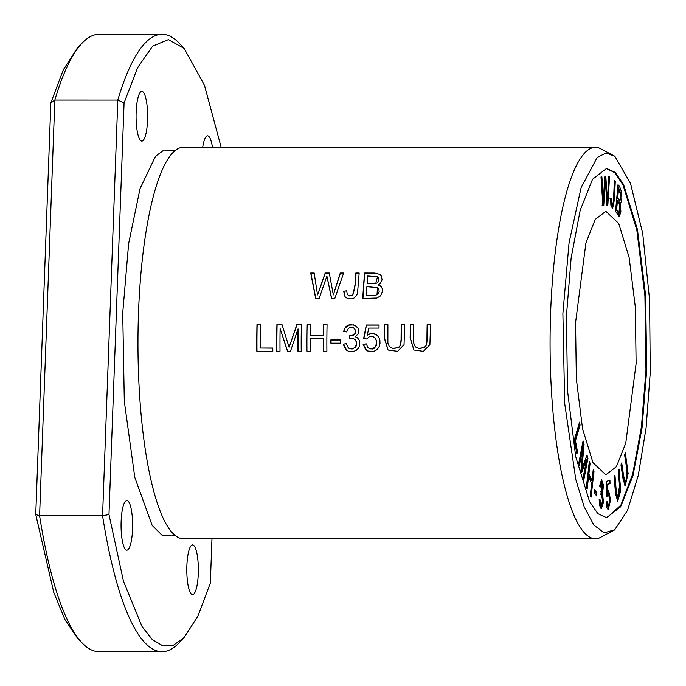 <?xml version="1.0" encoding="UTF-8"?>
<svg xmlns="http://www.w3.org/2000/svg" width="686" height="686" viewBox="0 0 686 686"><rect width="100%" height="100%" fill="white"/><g stroke="black" fill="none" stroke-linecap="round" stroke-linejoin="round"><path stroke-width="1.03" d="M184.114 48.38L179.278 43.261A308.7 71.798 90 0 0 162.11 34.309L99.136 34.3A308.7 71.798 90 0 0 81.968 43.252A308.7 71.798 90 0 0 54.837 100.053L50.841 102.934L35.749 514.534L53.774 592.438L64.947 619.587L77.072 637.611M81.968 43.252L77.132 48.372L63.326 69.766L50.841 102.934M162.11 34.309A308.7 71.798 90 0 0 117.812 100.062L54.837 100.053L39.591 515.778A308.7 71.798 90 0 0 81.908 642.739A308.7 71.798 90 0 0 99.076 651.691L162.05 651.7A308.7 71.798 90 0 0 179.218 642.748L184.054 637.628L197.86 616.234L210.345 583.066L211.965 538.767M221.141 147.25L204.454 85.21L184.122 48.397L168.396 39.625L152.644 46.133L137.612 67.622L124.072 102.934L117.812 100.062L102.566 515.778A308.7 71.798 90 0 0 162.05 651.7M575.571 322.583L585.913 242.964L595.251 219.417L605.824 211.288L618.686 223.413L629.122 257.353L635.33 307.199L636.111 363.52L625.761 443.13L616.422 466.686L605.849 474.815L592.987 462.69L582.551 428.75L576.343 378.895L575.571 322.583M606.158 168.439L614.81 172.683L623.034 184.928L636.822 230.033L644.917 295.846L645.963 370.183L641.436 426.821L632.766 473.743L620.899 505.11L607.264 517.527M615.522 211.288L619.244 216.716L620.881 211.88L620.341 203.185C623.162 200.561 621.756 187.561 618 184.731L615.522 211.288M599.17 499.58L599.667 505.702L601.39 508.772L603.466 502.195L602.488 493.32L603.517 485.379L601.536 479.565L599.641 485.962L600.439 487.017L601.605 482.481L600.945 494.477L602.668 500.068L601.322 505.848L599.993 499.545L599.17 499.58M602.865 205.44L603.766 205.388L605.292 180.126L606.981 205.183L607.83 205.123L609.562 176.396L608.679 176.456L607.384 201.152L605.832 176.636L604.769 176.705L603.286 201.41L601.905 176.894L601.005 176.945L602.865 205.44M578.821 463.024L579.481 465.34L583.074 446.509L580.965 470.596L581.582 472.757L586.607 459.509L583.074 478.031L583.735 480.346L587.953 458.222L587.036 454.99L581.917 468.615L584.069 444.519L583.049 440.909L578.821 463.024M606.192 502.221L606.938 507.812L608.242 509.587L610.566 500L608.516 490.053L607.119 492.248L607.359 484.47L610.008 483.673L609.948 480.32L606.647 481.306L606.244 496.167L607.016 496.364L608.311 493.217L609.708 500.171L608.311 506.68L607.041 501.655L606.192 502.221M618.223 470.322L619.509 485.868L617.829 497.684L616.268 491.159L614.956 475.338L614.124 476.607L615.574 493.954L617.674 501.226L620.667 490.902L619.055 469.044L618.223 470.322M594.248 492.9L596.649 495.952L596.889 492.557L594.479 489.504L594.248 492.9M624.62 454.912L626.695 468.795L627.115 477.49L625.323 482.121L623.634 475.913L621.696 462.981L620.959 465.031L623.077 479.205L625.212 485.799L628.127 473.529L625.358 452.854L624.62 454.912M612.804 204.917C611.861 206.092 611.432 203.991 611.518 198.623L610.72 198.383L610.849 205.08L612.555 208.604L614.373 200.02L615.265 181.507L614.407 180.735C613.85 189.01 613.67 203.793 612.804 204.917L611.74 205.174M574.311 439.94L576.892 453.961L577.501 451.868L575.468 440.815L580.073 425.149L579.524 422.182L574.311 439.94M588.537 476.899L587.156 488.989L586.358 487.317L589.308 461.652L590.097 463.333L588.888 473.863L591.992 480.44L593.201 469.91L593.99 471.582L591.04 497.247L590.252 495.566L591.641 483.476L588.537 476.899L587.808 476.899L586.564 487.737M614.767 529.866L598.544 538.39A195.759 45.525 -90 0 1 595.577 538.81L183.462 538.767A195.759 45.525 -90 0 1 173.858 534.36A195.759 45.525 -90 0 1 138.512 312.602A195.759 45.525 -90 0 1 173.901 151.649A195.759 45.525 -90 0 1 183.505 147.25L595.62 147.293A195.759 45.525 -90 0 1 598.586 147.704L614.81 156.237M595.577 538.81A195.759 45.525 -90 0 1 550.626 312.645A195.759 45.525 -90 0 1 595.62 147.293M363.074 344.183L365.621 349.611L367.807 351.009L373.227 351.481L375.705 350.546L377.737 348.797L379.204 346.456L380.01 343.3L379.873 339.99L378.929 337.443L377.214 335.377L374.899 333.988L372.395 333.525L369.703 333.928L367.284 335.188L368.768 328.08L378.998 328.08A195.759 45.525 -90 0 1 379.058 324.993L366.315 324.993L363.64 338.567L366.598 338.97L369.377 336.715L373.098 336.655L375.731 338.652L376.717 342.7L375.251 347.056L371.984 348.908L370.354 348.857L367.773 347.339L366.375 343.892L363.074 344.183L366.401 344.02M306.788 351.198L310.192 351.198A195.759 45.525 -90 0 1 310.158 338.601L323.475 338.61A195.759 45.525 90 0 0 323.5 351.198L326.905 351.198A195.759 45.525 -90 0 1 327.068 324.632L323.672 324.632A195.759 45.525 90 0 0 323.5 335.471L310.183 335.471A195.759 45.525 -90 0 1 310.355 324.624L306.959 324.624A195.759 45.525 90 0 0 306.788 351.198M256.813 351.189L272.831 351.189A195.759 45.525 -90 0 1 272.805 348.025L260.174 348.025A195.759 45.525 -90 0 1 260.363 324.624L256.976 324.624A195.759 45.525 90 0 0 256.813 351.189M276.758 351.189L280.025 351.189A195.759 45.525 -90 0 1 280.12 328.534L287.443 351.189L290.495 351.189L298.024 328.92A195.759 45.525 90 0 0 297.947 351.189L301.223 351.189A195.759 45.525 -90 0 1 301.386 324.624L296.824 324.624L289.123 347.33L282.032 324.624L276.921 324.624A195.759 45.525 90 0 0 276.758 351.189M427.138 324.641A195.759 45.525 90 0 0 426.941 339.904L426.066 345.564L424.154 347.622L418.683 348.368L415.304 346.773L413.744 343.111L413.769 324.641L410.374 324.641L410.117 337.932L413.898 350.014L423.459 351.318L429.899 344.664L430.534 324.641L427.138 324.641L430.534 324.761M362.765 298.479L376.871 298.007L380.601 295.829L382.556 291.138L382.282 288.617L381.184 286.697L378.158 284.87L380.087 283.61L382.102 279.879L381.39 276.106L379.958 274.46L374.788 273.045L364.583 273.037A195.759 45.525 90 0 0 362.765 298.479M401.276 324.641A195.759 45.525 90 0 0 401.078 339.904L400.204 345.564L398.292 347.622L392.821 348.359L389.442 346.764L387.882 343.111L387.907 324.632L384.512 324.632L384.254 337.924L388.044 350.014L397.606 351.318L404.045 344.664L404.671 324.641L401.276 324.641L404.671 324.752M343.695 291.207L345.075 296.978L348.317 298.762L351.592 298.822L353.925 298.101L356.729 295.357L357.552 292.768L359.181 273.037L355.785 273.037C355.88 280.72 354.791 288.146 352.518 295.297L349.689 295.846L348.231 295.332L347.159 293.942L346.782 290.787L343.695 291.207L346.782 290.924M343.171 344.132L345.744 349.568L348.256 351.138L350.752 351.652L353.633 351.421L356.171 350.34L358.229 348.454L359.601 345.838L359.481 340.419L357.32 337.649L355.194 336.74L358.161 333.971L358.718 330.318L358.075 328.285L355.039 325.335L350.031 324.624L347.639 325.378L345.633 326.939L343.575 331.355L346.713 331.938L348.282 328.431L350.863 327.213L352.655 327.333L354.791 328.783L355.554 331.269L354.825 333.773L352.107 335.48L349.766 335.686L349.397 338.558L352.321 338.224L355.211 339.647L356.574 342.563L356.488 344.724L354.705 347.725L351.438 348.942L348.231 347.759L346.319 343.695L343.171 344.132L346.353 343.832M330.884 343.163L340.556 343.163A195.759 45.525 -90 0 1 340.556 339.87L330.884 339.87A195.759 45.525 90 0 0 330.884 343.163M315.68 298.479L319.144 298.479L326.888 276.072L331.535 298.479L334.811 298.479L343.652 273.028L340.247 273.028L333.336 294.886L329.28 273.028L325.19 273.028L317.549 294.886L314.179 273.028L310.698 273.028L315.68 298.479M646.701 370.183L641.993 428.218L632.964 475.784L620.616 506.817L606.561 517.673L597.849 513.66L589.566 501.595L575.691 456.576L567.502 390.574L566.439 315.92L571.146 257.876L580.176 210.319L592.524 179.286L606.578 168.43L615.291 172.443L623.574 184.508L637.448 229.527L645.637 295.529L646.701 370.183M562.889 313.519L569.071 242.741L581.111 187.647L597.232 157.42L606.004 153.029L614.802 156.245L630.494 183.334L642.722 233.523L649.599 299.936L650.251 372.584L646.092 427.875L638.289 475.347L627.51 510.401L614.759 529.686L604.237 532.876L593.853 525.099L584.198 506.86L575.786 479.48L564.664 403.257L562.889 313.519M124.072 102.943L108.98 514.543L102.566 515.778L39.591 515.778L35.749 514.534M108.98 514.543L123.514 581.359L142.036 626.507L152.266 639.575L162.856 645.86L173.524 645.192L184.054 637.628M121.13 521.463A24.85 5.78 -90 0 1 126.841 500.48A24.85 5.78 -90 0 1 132.552 529.18A24.85 5.78 -90 0 1 126.841 550.172A24.85 5.78 -90 0 1 121.13 521.463M136.137 112.384A24.85 5.78 -90 0 1 141.848 91.401A24.85 5.78 -90 0 1 147.55 120.101A24.85 5.78 -90 0 1 141.839 141.093A24.85 5.78 -90 0 1 136.137 112.384M186.866 565.907A24.85 5.78 -90 0 1 192.577 544.916A24.85 5.78 -90 0 1 198.28 573.625A24.85 5.78 -90 0 1 192.569 594.608A24.85 5.78 -90 0 1 186.866 565.907M202.713 147.25A24.85 5.78 -90 0 1 207.575 135.837A24.85 5.78 -90 0 1 212.437 147.25M172.649 150.817L164.031 150.011L155.525 156.245L140.081 188.53L128.634 243.581L122.725 312.936L124.303 401.267L134.808 477.422L152.138 525.365L162.239 535.423L172.606 535.046M390.18 347.382L393.455 348.539L398.858 347.502L400.735 344.681L401.259 340.016A195.004 45.353 -90 0 1 401.456 324.752M384.512 324.632L387.907 324.752M388.105 350.057L384.434 337.932L384.683 324.752M346.147 297.904L345.247 297.089L343.875 291.318M352.518 295.297L352.69 295.417C354.988 288.274 356.077 280.848 355.965 273.157L359.172 273.157M348.317 295.383L349.723 295.949L352.69 295.417M346.747 350.357L343.352 344.243M348.848 348.231L352.673 348.951L355.631 347.056L356.514 345.375L356.523 341.645L354.508 339.047M349.594 338.498L349.937 335.806L353.479 335.12L355.279 333.422L355.665 330.592L353.933 327.925M355.194 336.74L357.389 337.701M343.763 331.389L344.921 328.26L348.591 325.155L353.616 324.881L355.983 325.884M331.055 343.163A195.004 45.353 -90 0 1 331.064 339.99L340.556 339.99M315.834 298.479L310.878 273.148L314.102 273.148M317.549 294.886L325.37 273.148L329.211 273.148M333.336 294.886L340.419 273.148L343.609 273.148M326.888 276.072L331.707 298.599M367.104 283.661A195.759 45.525 -90 0 1 367.713 276.004L377.497 276.732L375.774 283.387L367.284 283.781L374.427 283.73L377.326 282.932L378.964 279.931L378.818 278.49L377.497 276.732M375.028 295.332L366.324 295.452A195.759 45.525 -90 0 1 366.89 286.662L377.471 287.58L377.026 294.628L375.199 295.443L378.166 293.9L379.195 291.456L378.672 288.72L377.223 287.417M366.324 295.452L375.199 295.443M362.945 298.479A195.004 45.353 -90 0 1 364.763 273.157L374.839 273.157L379.838 274.366M378.158 284.87L380.216 285.839M416.042 347.382L419.317 348.539L424.72 347.51L426.598 344.689L427.112 340.024A195.004 45.353 -90 0 1 427.309 324.761M410.374 324.641L413.769 324.752M413.967 350.057L410.297 337.941L410.545 324.752M276.93 351.189A195.004 45.353 -90 0 1 277.093 324.744L282.066 324.744M289.123 347.33L296.995 324.744L301.377 324.744M298.118 351.189A195.004 45.353 -90 0 1 298.204 329.031L298.024 328.92M287.58 351.189L280.12 328.534M256.984 351.189A195.004 45.353 -90 0 1 257.147 324.735L260.363 324.735M260.174 348.025L272.805 348.145M306.968 351.198A195.004 45.353 -90 0 1 307.131 324.744L310.346 324.744M310.183 335.471L323.672 335.583A195.004 45.353 -90 0 1 323.843 324.744L327.059 324.744M323.681 351.198A195.004 45.353 -90 0 1 323.655 338.721L323.475 338.61M366.573 350.349L363.246 344.303M368.802 348.231L372.438 348.985L374.144 348.317L376.365 345.607L376.725 340.779L374.462 337.332M363.837 338.592L366.487 325.104L379.058 325.113M367.284 335.188L370.123 333.962L373.073 333.67L376.537 334.845M617.486 200.432C620.281 204.874 620.881 209.11 619.278 213.123L616.637 209.564L617.486 200.432L616.757 200.432L615.899 209.564L618.549 213.123M616.637 209.564L615.899 209.564M619.278 213.123L618.009 213.046M617.777 197.294L618.532 189.267L617.794 189.267L617.048 197.294L619.312 200.655L620.041 200.655L617.777 197.294L617.048 197.294M620.341 203.185L619.612 203.185L618.858 216.587M617.906 185.812L621.053 194.447L619.612 203.185M618.532 189.267L620.959 195.484L620.041 200.655M599.264 499.58L600.584 505.848L601.322 505.848M601.605 482.481L600.876 482.481L599.77 486.134M602.488 493.32L601.759 493.32L602.771 501.492L601.013 508.669M601.176 479.694L602.822 486.048L601.759 493.32M603.766 205.388L602.137 205.44M603.037 205.388L603.277 201.41L602.608 201.41M601.176 176.937L602.402 198.374M607.384 201.152L606.707 201.152M605.103 176.688L606.561 198.949M608.825 176.448L607.547 197.705M607.342 201.152L607.101 205.123L606.253 205.183M607.83 205.123L607.101 205.123M605.292 180.126L604.555 180.126L603.337 200.415M582.748 442.453L583.34 444.519L581.188 468.615L581.917 468.615M584.069 444.519L583.34 444.519M586.616 456.104L587.225 458.222L583.297 478.802M587.953 458.222L587.225 458.222M586.607 459.509L585.878 459.509L581.265 471.651M583.074 446.509L582.345 446.509L579.044 463.796M606.338 502.126L607.573 506.68L608.311 506.68M608.311 493.217L607.582 493.217L606.304 496.184M609.219 480.32L609.271 483.673L606.621 484.462L606.39 492.248L607.119 492.248M610.008 483.673L609.271 483.673M607.359 484.47L606.621 484.462M608.148 490.181L609.837 500.077L607.89 509.484M618.403 470.039L619.93 490.541L617.323 501.114M614.304 476.333L615.574 491.639L617.091 497.684L617.829 497.684M594.419 490.361L596.151 492.557L595.98 495.095M596.889 492.557L596.151 492.557M624.843 454.286L627.39 473.34L624.852 485.654M621.182 464.413L623.008 476.633L624.594 482.121L625.323 482.121M609.983 198.383L610.789 198.623C610.694 203.991 611.123 206.083 612.075 204.917M611.518 198.623L610.789 198.623M614.373 181.361L613.704 198.811L612.178 208.467M615.265 181.507L614.536 181.507M579.078 423.716L579.344 425.149L574.739 440.815L576.609 452.426M580.073 425.149L579.344 425.149M575.468 440.815L574.739 440.815M577.501 451.868L576.772 451.868M593.056 471.153L593.99 471.582M593.253 471.582L590.457 495.995M589.163 462.904L588.159 473.863L591.255 480.44L591.992 480.44M588.159 473.863L588.888 473.863M589.368 463.333L590.097 463.333M77.072 637.62L81.908 642.739M174.99 150.809L172.649 150.809M174.947 535.2L172.615 535.2M618.343 213.2L619.072 213.2M600.61 494.34L601.339 494.34M600.739 491.63L601.476 491.63"/></g></svg>
